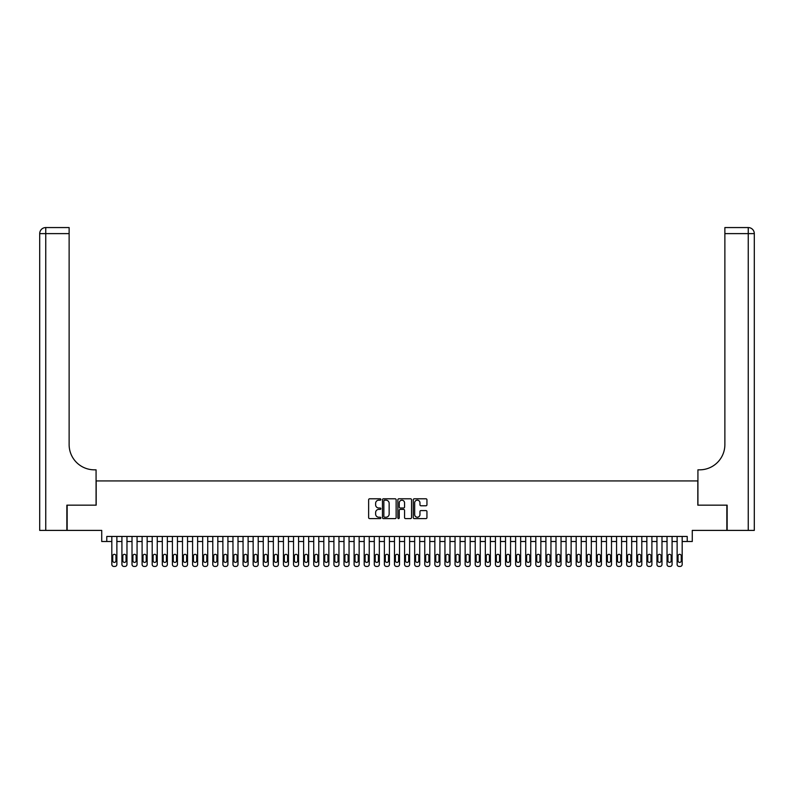 <?xml version="1.0" encoding="UTF-8"?>
<svg xmlns="http://www.w3.org/2000/svg" width="794" height="794" viewBox="0 0 794 794"><rect width="100%" height="100%" fill="white"/><g stroke="black" fill="none" stroke-linecap="round" stroke-linejoin="round"><path stroke-width="1.19" d="M380.852 499.486A0.695 0.695 0 0 0 380.157 498.791L369.627 498.791A0.993 0.993 0 0 0 368.634 499.783L368.634 517.619A0.993 0.993 0 0 0 369.627 518.601L380.157 518.601A0.695 0.695 0 0 0 380.852 517.916A0.695 0.695 0 0 0 380.157 517.222L378.798 517.222A3.166 3.166 0 0 1 375.622 514.046L375.622 512.557A3.166 3.166 0 0 1 378.798 509.391L380.157 509.391A0.695 0.695 0 0 0 380.852 508.696A0.695 0.695 0 0 0 380.157 508.001L378.798 508.001A3.166 3.166 0 0 1 375.622 504.835L375.622 503.346A3.166 3.166 0 0 1 378.798 500.18L380.157 500.18A0.695 0.695 0 0 0 380.852 499.486M425.961 505.778A0.993 0.993 0 0 0 426.944 504.786L426.944 499.783A0.993 0.993 0 0 0 425.961 498.791L414.269 498.791A0.993 0.993 0 0 0 413.277 499.783L413.277 517.619A0.993 0.993 0 0 0 414.269 518.601L425.961 518.601A0.993 0.993 0 0 0 426.944 517.619L426.944 511.574A0.993 0.993 0 0 0 425.961 510.582L420.949 510.582A0.993 0.993 0 0 0 419.966 511.574L419.966 514.572A2.65 2.65 0 0 1 417.316 517.222A2.65 2.65 0 0 1 414.667 514.572L414.667 502.83A2.65 2.65 0 0 1 417.316 500.18A2.65 2.65 0 0 1 419.966 502.83L419.966 504.786A0.993 0.993 0 0 0 420.949 505.778L425.961 505.778M687.217 541.508L692.269 541.508L692.269 530.402L726.847 530.402L726.847 505.163L697.817 505.163L697.817 480.936L96.183 480.936L96.183 505.163L67.153 505.163L67.153 530.402L101.731 530.402L101.731 541.508L111.825 541.508L111.825 564.415A2.015 2.015 0 0 0 113.85 566.44L114.852 566.44A2.015 2.015 0 0 0 116.877 564.415L116.877 541.508L121.919 541.508L121.919 564.415A2.015 2.015 0 0 0 123.943 566.44L124.946 566.44A2.015 2.015 0 0 0 126.971 564.415L126.971 541.508L132.012 541.508L132.012 564.415A2.015 2.015 0 0 0 134.037 566.44L135.04 566.44A2.015 2.015 0 0 0 137.064 564.415L137.064 541.508L142.106 541.508L142.106 564.415A2.015 2.015 0 0 0 144.131 566.44L145.143 566.44A2.015 2.015 0 0 0 147.158 564.415L147.158 541.508L152.2 541.508L152.2 564.415A2.015 2.015 0 0 0 154.225 566.44L155.237 566.44A2.015 2.015 0 0 0 157.252 564.415L157.252 541.508L162.304 541.508L162.304 564.415A2.015 2.015 0 0 0 164.318 566.44L165.331 566.44A2.015 2.015 0 0 0 167.345 564.415L167.345 541.508L172.397 541.508L172.397 564.415A2.015 2.015 0 0 0 174.412 566.44L175.424 566.44A2.015 2.015 0 0 0 177.439 564.415L177.439 541.508L182.491 541.508L182.491 564.415A2.015 2.015 0 0 0 184.506 566.44L185.518 566.44A2.015 2.015 0 0 0 187.533 564.415L187.533 541.508L192.585 541.508L192.585 564.415A2.015 2.015 0 0 0 194.599 566.44L195.612 566.44A2.015 2.015 0 0 0 197.627 564.415L197.627 541.508L202.678 541.508L202.678 564.415A2.015 2.015 0 0 0 204.693 566.44L205.706 566.44A2.015 2.015 0 0 0 207.73 564.415L207.73 541.508L212.772 541.508L212.772 564.415A2.015 2.015 0 0 0 214.787 566.44L215.799 566.44A2.015 2.015 0 0 0 217.824 564.415L217.824 541.508L222.866 541.508L222.866 564.415A2.015 2.015 0 0 0 224.891 566.44L225.893 566.44A2.015 2.015 0 0 0 227.918 564.415L227.918 541.508L232.96 541.508L232.96 564.415A2.015 2.015 0 0 0 234.984 566.44L235.987 566.44A2.015 2.015 0 0 0 238.011 564.415L238.011 541.508L243.053 541.508L243.053 564.415A2.015 2.015 0 0 0 245.078 566.44L246.08 566.44A2.015 2.015 0 0 0 248.105 564.415L248.105 541.508L253.147 541.508L253.147 564.415A2.015 2.015 0 0 0 255.172 566.44L256.184 566.44A2.015 2.015 0 0 0 258.199 564.415L258.199 541.508L263.251 541.508L263.251 564.415A2.015 2.015 0 0 0 265.265 566.44L266.278 566.44A2.015 2.015 0 0 0 268.293 564.415L268.293 541.508L273.344 541.508L273.344 564.415A2.015 2.015 0 0 0 275.359 566.44L276.372 566.44A2.015 2.015 0 0 0 278.386 564.415L278.386 541.508L283.438 541.508L283.438 564.415A2.015 2.015 0 0 0 285.453 566.44L286.465 566.44A2.015 2.015 0 0 0 288.48 564.415L288.48 541.508L293.532 541.508L293.532 564.415A2.015 2.015 0 0 0 295.547 566.44L296.559 566.44A2.015 2.015 0 0 0 298.574 564.415L298.574 541.508L303.626 541.508L303.626 564.415A2.015 2.015 0 0 0 305.64 566.44L306.653 566.44A2.015 2.015 0 0 0 308.668 564.415L308.668 541.508L313.719 541.508L313.719 564.415A2.015 2.015 0 0 0 315.734 566.44L316.746 566.44A2.015 2.015 0 0 0 318.771 564.415L318.771 541.508L323.813 541.508L323.813 564.415A2.015 2.015 0 0 0 325.828 566.44L326.84 566.44A2.015 2.015 0 0 0 328.865 564.415L328.865 541.508L333.907 541.508L333.907 564.415A2.015 2.015 0 0 0 335.931 566.44L336.934 566.44A2.015 2.015 0 0 0 338.959 564.415L338.959 541.508L344.001 541.508L344.001 564.415A2.015 2.015 0 0 0 346.025 566.44L347.028 566.44A2.015 2.015 0 0 0 349.052 564.415L349.052 541.508L354.094 541.508L354.094 564.415A2.015 2.015 0 0 0 356.119 566.44L357.121 566.44A2.015 2.015 0 0 0 359.146 564.415L359.146 541.508L364.188 541.508L364.188 564.415A2.015 2.015 0 0 0 366.213 566.44L367.225 566.44A2.015 2.015 0 0 0 369.24 564.415L369.24 541.508L374.292 541.508L374.292 564.415A2.015 2.015 0 0 0 376.306 566.44L377.319 566.44A2.015 2.015 0 0 0 379.334 564.415L379.334 541.508L384.385 541.508L384.385 564.415A2.015 2.015 0 0 0 386.4 566.44L387.412 566.44A2.015 2.015 0 0 0 389.427 564.415L389.427 541.508L394.479 541.508L394.479 564.415A2.015 2.015 0 0 0 396.494 566.44L397.506 566.44A2.015 2.015 0 0 0 399.521 564.415L399.521 541.508L404.573 541.508L404.573 564.415A2.015 2.015 0 0 0 406.588 566.44L407.6 566.44A2.015 2.015 0 0 0 409.615 564.415L409.615 541.508L414.667 541.508L414.667 564.415A2.015 2.015 0 0 0 416.681 566.44L417.694 566.44A2.015 2.015 0 0 0 419.708 564.415L419.708 541.508L424.76 541.508L424.76 564.415A2.015 2.015 0 0 0 426.775 566.44L427.787 566.44A2.015 2.015 0 0 0 429.812 564.415L429.812 541.508L434.854 541.508L434.854 564.415A2.015 2.015 0 0 0 436.879 566.44L437.881 566.44A2.015 2.015 0 0 0 439.906 564.415L439.906 541.508L444.948 541.508L444.948 564.415A2.015 2.015 0 0 0 446.972 566.44L447.975 566.44A2.015 2.015 0 0 0 450 564.415L450 541.508L455.041 541.508L455.041 564.415A2.015 2.015 0 0 0 457.066 566.44L458.069 566.44A2.015 2.015 0 0 0 460.093 564.415L460.093 541.508L465.135 541.508L465.135 564.415A2.015 2.015 0 0 0 467.16 566.44L468.172 566.44A2.015 2.015 0 0 0 470.187 564.415L470.187 541.508L475.229 541.508L475.229 564.415A2.015 2.015 0 0 0 477.254 566.44L478.266 566.44A2.015 2.015 0 0 0 480.281 564.415L480.281 541.508L485.333 541.508L485.333 564.415A2.015 2.015 0 0 0 487.347 566.44L488.36 566.44A2.015 2.015 0 0 0 490.374 564.415L490.374 541.508L495.426 541.508L495.426 564.415A2.015 2.015 0 0 0 497.441 566.44L498.453 566.44A2.015 2.015 0 0 0 500.468 564.415L500.468 541.508L505.52 541.508L505.52 564.415A2.015 2.015 0 0 0 507.535 566.44L508.547 566.44A2.015 2.015 0 0 0 510.562 564.415L510.562 541.508L515.614 541.508L515.614 564.415A2.015 2.015 0 0 0 517.628 566.44L518.641 566.44A2.015 2.015 0 0 0 520.656 564.415L520.656 541.508L525.707 541.508L525.707 564.415A2.015 2.015 0 0 0 527.722 566.44L528.735 566.44A2.015 2.015 0 0 0 530.749 564.415L530.749 541.508L535.801 541.508L535.801 564.415A2.015 2.015 0 0 0 537.816 566.44L538.828 566.44A2.015 2.015 0 0 0 540.853 564.415L540.853 541.508L545.895 541.508L545.895 564.415A2.015 2.015 0 0 0 547.92 566.44L548.922 566.44A2.015 2.015 0 0 0 550.947 564.415L550.947 541.508L555.989 541.508L555.989 564.415A2.015 2.015 0 0 0 558.013 566.44L559.016 566.44A2.015 2.015 0 0 0 561.04 564.415L561.04 541.508L566.082 541.508L566.082 564.415A2.015 2.015 0 0 0 568.107 566.44L569.109 566.44A2.015 2.015 0 0 0 571.134 564.415L571.134 541.508L576.176 541.508L576.176 564.415A2.015 2.015 0 0 0 578.201 566.44L579.213 566.44A2.015 2.015 0 0 0 581.228 564.415L581.228 541.508L586.27 541.508L586.27 564.415A2.015 2.015 0 0 0 588.294 566.44L589.307 566.44A2.015 2.015 0 0 0 591.322 564.415L591.322 541.508L596.373 541.508L596.373 564.415A2.015 2.015 0 0 0 598.388 566.44L599.401 566.44A2.015 2.015 0 0 0 601.415 564.415L601.415 541.508L606.467 541.508L606.467 564.415A2.015 2.015 0 0 0 608.482 566.44L609.494 566.44A2.015 2.015 0 0 0 611.509 564.415L611.509 541.508L616.561 541.508L616.561 564.415A2.015 2.015 0 0 0 618.576 566.44L619.588 566.44A2.015 2.015 0 0 0 621.603 564.415L621.603 541.508L626.655 541.508L626.655 564.415A2.015 2.015 0 0 0 628.669 566.44L629.682 566.44A2.015 2.015 0 0 0 631.696 564.415L631.696 541.508L636.748 541.508L636.748 564.415A2.015 2.015 0 0 0 638.763 566.44L639.775 566.44A2.015 2.015 0 0 0 641.8 564.415L641.8 541.508L646.842 541.508L646.842 564.415A2.015 2.015 0 0 0 648.857 566.44L649.869 566.44A2.015 2.015 0 0 0 651.894 564.415L651.894 541.508L656.936 541.508L656.936 564.415A2.015 2.015 0 0 0 658.96 566.44L659.963 566.44A2.015 2.015 0 0 0 661.988 564.415L661.988 541.508L667.029 541.508L667.029 564.415A2.015 2.015 0 0 0 669.054 566.44L670.057 566.44A2.015 2.015 0 0 0 672.081 564.415L672.081 541.508L677.123 541.508L677.123 564.415A2.015 2.015 0 0 0 679.148 566.44L680.15 566.44A2.015 2.015 0 0 0 682.175 564.415L682.175 541.508L687.217 541.508L687.217 536.456L106.783 536.456L106.783 541.508M396.137 499.783A0.993 0.993 0 0 0 395.144 498.791L383.452 498.791A0.993 0.993 0 0 0 382.46 499.783L382.46 517.619A0.993 0.993 0 0 0 383.452 518.601L395.144 518.601A0.993 0.993 0 0 0 396.137 517.619L396.137 499.783M398.856 498.791L410.548 498.791A0.993 0.993 0 0 1 411.54 499.783L411.54 517.619A0.993 0.993 0 0 1 410.548 518.601L405.545 518.601A0.993 0.993 0 0 1 404.553 517.619L404.553 510.383A0.993 0.993 0 0 0 403.56 509.391L400.245 509.391A0.993 0.993 0 0 0 399.253 510.383L399.253 517.916A0.695 0.695 0 0 1 398.558 518.601A0.695 0.695 0 0 1 397.863 517.916L397.863 499.783A0.993 0.993 0 0 1 398.856 498.791M384.544 500.18A0.695 0.695 0 0 0 383.849 500.865L383.849 516.527A0.695 0.695 0 0 0 384.544 517.222L385.973 517.222A3.166 3.166 0 0 0 389.149 514.046L389.149 503.346A3.166 3.166 0 0 0 385.973 500.18L384.544 500.18M404.553 502.88A2.65 2.65 0 0 0 401.903 500.23A2.65 2.65 0 0 0 399.253 502.88L399.253 507.009A0.993 0.993 0 0 0 400.245 508.001L403.56 508.001A0.993 0.993 0 0 0 404.553 507.009L404.553 502.88M116.877 536.456L116.877 564.415M111.825 536.456L111.825 564.415M115.964 560.782A1.618 1.618 0 0 1 114.346 562.4A1.618 1.618 0 0 1 112.738 560.782L112.738 555.939A1.618 1.618 0 0 1 114.346 554.321A1.618 1.618 0 0 1 115.964 555.939L115.964 560.782M113.85 566.44L114.852 566.44M66.855 505.163L96.074 505.163L96.074 469.83L94.367 469.83A25.239 25.239 0 0 1 69.128 444.6L69.128 233.615L45.754 233.615L45.754 530.402L66.855 530.402L66.855 505.163M45.754 530.402L39.7 530.402L39.7 233.615A6.054 6.054 0 0 1 45.754 227.56L69.128 227.56L69.128 233.615M94.367 469.83A25.239 25.239 0 0 1 69.128 444.6M45.754 227.56A6.054 6.054 0 0 0 39.7 233.615L45.754 233.615L45.754 227.56M727.145 505.163L697.926 505.163L697.926 469.83L699.633 469.83A25.239 25.239 0 0 0 724.872 444.6L724.872 227.56L748.246 227.56A6.054 6.054 0 0 1 754.3 233.615L754.3 530.402L727.145 530.402L727.145 505.163M699.633 469.83A25.239 25.239 0 0 0 724.872 444.6M748.246 530.402L748.246 233.615L754.3 233.615A6.054 6.054 0 0 0 748.246 227.56L748.246 233.615L724.872 233.615M126.971 536.456L126.971 564.415M121.919 536.456L121.919 564.415M126.057 560.782A1.618 1.618 0 0 1 124.44 562.4A1.618 1.618 0 0 1 122.832 560.782L122.832 555.939A1.618 1.618 0 0 1 124.44 554.321A1.618 1.618 0 0 1 126.057 555.939L126.057 560.782M123.943 566.44L124.946 566.44M137.064 536.456L137.064 564.415M132.012 536.456L132.012 564.415M136.151 560.782A1.618 1.618 0 0 1 134.543 562.4A1.618 1.618 0 0 1 132.926 560.782L132.926 555.939A1.618 1.618 0 0 1 134.543 554.321A1.618 1.618 0 0 1 136.151 555.939L136.151 560.782M134.037 566.44L135.04 566.44M147.158 536.456L147.158 564.415M142.106 536.456L142.106 564.415M146.245 560.782A1.618 1.618 0 0 1 144.637 562.4A1.618 1.618 0 0 1 143.019 560.782L143.019 555.939A1.618 1.618 0 0 1 144.637 554.321A1.618 1.618 0 0 1 146.245 555.939L146.245 560.782M144.131 566.44L145.143 566.44M157.252 536.456L157.252 564.415M152.2 536.456L152.2 564.415M156.349 560.782A1.618 1.618 0 0 1 154.731 562.4A1.618 1.618 0 0 1 153.113 560.782L153.113 555.939A1.618 1.618 0 0 1 154.731 554.321A1.618 1.618 0 0 1 156.349 555.939L156.349 560.782M154.225 566.44L155.237 566.44M167.345 536.456L167.345 564.415M162.304 536.456L162.304 564.415M166.442 560.782A1.618 1.618 0 0 1 164.824 562.4A1.618 1.618 0 0 1 163.207 560.782L163.207 555.939A1.618 1.618 0 0 1 164.824 554.321A1.618 1.618 0 0 1 166.442 555.939L166.442 560.782M164.318 566.44L165.331 566.44M177.439 536.456L177.439 564.415M172.397 536.456L172.397 564.415M176.536 560.782A1.618 1.618 0 0 1 174.918 562.4A1.618 1.618 0 0 1 173.3 560.782L173.3 555.939A1.618 1.618 0 0 1 174.918 554.321A1.618 1.618 0 0 1 176.536 555.939L176.536 560.782M174.412 566.44L175.424 566.44M187.533 536.456L187.533 564.415M182.491 536.456L182.491 564.415M186.63 560.782A1.618 1.618 0 0 1 185.012 562.4A1.618 1.618 0 0 1 183.394 560.782L183.394 555.939A1.618 1.618 0 0 1 185.012 554.321A1.618 1.618 0 0 1 186.63 555.939L186.63 560.782M184.506 566.44L185.518 566.44M197.627 536.456L197.627 564.415M192.585 536.456L192.585 564.415M196.723 560.782A1.618 1.618 0 0 1 195.106 562.4A1.618 1.618 0 0 1 193.488 560.782L193.488 555.939A1.618 1.618 0 0 1 195.106 554.321A1.618 1.618 0 0 1 196.723 555.939L196.723 560.782M194.599 566.44L195.612 566.44M207.73 536.456L207.73 564.415M202.678 536.456L202.678 564.415M206.817 560.782A1.618 1.618 0 0 1 205.199 562.4A1.618 1.618 0 0 1 203.592 560.782L203.592 555.939A1.618 1.618 0 0 1 205.199 554.321A1.618 1.618 0 0 1 206.817 555.939L206.817 560.782M204.693 566.44L205.706 566.44M217.824 536.456L217.824 564.415M212.772 536.456L212.772 564.415M216.911 560.782A1.618 1.618 0 0 1 215.293 562.4A1.618 1.618 0 0 1 213.685 560.782L213.685 555.939A1.618 1.618 0 0 1 215.293 554.321A1.618 1.618 0 0 1 216.911 555.939L216.911 560.782M214.787 566.44L215.799 566.44M227.918 536.456L227.918 564.415M222.866 536.456L222.866 564.415M227.005 560.782A1.618 1.618 0 0 1 225.387 562.4A1.618 1.618 0 0 1 223.779 560.782L223.779 555.939A1.618 1.618 0 0 1 225.387 554.321A1.618 1.618 0 0 1 227.005 555.939L227.005 560.782M224.891 566.44L225.893 566.44M238.011 536.456L238.011 564.415M232.96 536.456L232.96 564.415M237.098 560.782A1.618 1.618 0 0 1 235.49 562.4A1.618 1.618 0 0 1 233.873 560.782L233.873 555.939A1.618 1.618 0 0 1 235.49 554.321A1.618 1.618 0 0 1 237.098 555.939L237.098 560.782M234.984 566.44L235.987 566.44M248.105 536.456L248.105 564.415M243.053 536.456L243.053 564.415M247.192 560.782A1.618 1.618 0 0 1 245.584 562.4A1.618 1.618 0 0 1 243.966 560.782L243.966 555.939A1.618 1.618 0 0 1 245.584 554.321A1.618 1.618 0 0 1 247.192 555.939L247.192 560.782M245.078 566.44L246.08 566.44M258.199 536.456L258.199 564.415M253.147 536.456L253.147 564.415M257.286 560.782A1.618 1.618 0 0 1 255.678 562.4A1.618 1.618 0 0 1 254.06 560.782L254.06 555.939A1.618 1.618 0 0 1 255.678 554.321A1.618 1.618 0 0 1 257.286 555.939L257.286 560.782M255.172 566.44L256.184 566.44M268.293 536.456L268.293 564.415M263.251 536.456L263.251 564.415M267.389 560.782A1.618 1.618 0 0 1 265.772 562.4A1.618 1.618 0 0 1 264.154 560.782L264.154 555.939A1.618 1.618 0 0 1 265.772 554.321A1.618 1.618 0 0 1 267.389 555.939L267.389 560.782M265.265 566.44L266.278 566.44M278.386 536.456L278.386 564.415M273.344 536.456L273.344 564.415M277.483 560.782A1.618 1.618 0 0 1 275.865 562.4A1.618 1.618 0 0 1 274.248 560.782L274.248 555.939A1.618 1.618 0 0 1 275.865 554.321A1.618 1.618 0 0 1 277.483 555.939L277.483 560.782M275.359 566.44L276.372 566.44M288.48 536.456L288.48 564.415M283.438 536.456L283.438 564.415M287.577 560.782A1.618 1.618 0 0 1 285.959 562.4A1.618 1.618 0 0 1 284.341 560.782L284.341 555.939A1.618 1.618 0 0 1 285.959 554.321A1.618 1.618 0 0 1 287.577 555.939L287.577 560.782M285.453 566.44L286.465 566.44M298.574 536.456L298.574 564.415M293.532 536.456L293.532 564.415M297.671 560.782A1.618 1.618 0 0 1 296.053 562.4A1.618 1.618 0 0 1 294.435 560.782L294.435 555.939A1.618 1.618 0 0 1 296.053 554.321A1.618 1.618 0 0 1 297.671 555.939L297.671 560.782M295.547 566.44L296.559 566.44M308.668 536.456L308.668 564.415M303.626 536.456L303.626 564.415M307.764 560.782A1.618 1.618 0 0 1 306.147 562.4A1.618 1.618 0 0 1 304.529 560.782L304.529 555.939A1.618 1.618 0 0 1 306.147 554.321A1.618 1.618 0 0 1 307.764 555.939L307.764 560.782M305.64 566.44L306.653 566.44M318.771 536.456L318.771 564.415M313.719 536.456L313.719 564.415M317.858 560.782A1.618 1.618 0 0 1 316.24 562.4A1.618 1.618 0 0 1 314.632 560.782L314.632 555.939A1.618 1.618 0 0 1 316.24 554.321A1.618 1.618 0 0 1 317.858 555.939L317.858 560.782M315.734 566.44L316.746 566.44M328.865 536.456L328.865 564.415M323.813 536.456L323.813 564.415M327.952 560.782A1.618 1.618 0 0 1 326.334 562.4A1.618 1.618 0 0 1 324.726 560.782L324.726 555.939A1.618 1.618 0 0 1 326.334 554.321A1.618 1.618 0 0 1 327.952 555.939L327.952 560.782M325.828 566.44L326.84 566.44M338.959 536.456L338.959 564.415M333.907 536.456L333.907 564.415M338.046 560.782A1.618 1.618 0 0 1 336.428 562.4A1.618 1.618 0 0 1 334.82 560.782L334.82 555.939A1.618 1.618 0 0 1 336.428 554.321A1.618 1.618 0 0 1 338.046 555.939L338.046 560.782M335.931 566.44L336.934 566.44M349.052 536.456L349.052 564.415M344.001 536.456L344.001 564.415M348.139 560.782A1.618 1.618 0 0 1 346.531 562.4A1.618 1.618 0 0 1 344.914 560.782L344.914 555.939A1.618 1.618 0 0 1 346.531 554.321A1.618 1.618 0 0 1 348.139 555.939L348.139 560.782M346.025 566.44L347.028 566.44M359.146 536.456L359.146 564.415M354.094 536.456L354.094 564.415M358.233 560.782A1.618 1.618 0 0 1 356.625 562.4A1.618 1.618 0 0 1 355.007 560.782L355.007 555.939A1.618 1.618 0 0 1 356.625 554.321A1.618 1.618 0 0 1 358.233 555.939L358.233 560.782M356.119 566.44L357.121 566.44M369.24 536.456L369.24 564.415M364.188 536.456L364.188 564.415M368.327 560.782A1.618 1.618 0 0 1 366.719 562.4A1.618 1.618 0 0 1 365.101 560.782L365.101 555.939A1.618 1.618 0 0 1 366.719 554.321A1.618 1.618 0 0 1 368.327 555.939L368.327 560.782M366.213 566.44L367.225 566.44M379.334 536.456L379.334 564.415M374.292 536.456L374.292 564.415M378.43 560.782A1.618 1.618 0 0 1 376.813 562.4A1.618 1.618 0 0 1 375.195 560.782L375.195 555.939A1.618 1.618 0 0 1 376.813 554.321A1.618 1.618 0 0 1 378.43 555.939L378.43 560.782M376.306 566.44L377.319 566.44M389.427 536.456L389.427 564.415M384.385 536.456L384.385 564.415M388.524 560.782A1.618 1.618 0 0 1 386.906 562.4A1.618 1.618 0 0 1 385.288 560.782L385.288 555.939A1.618 1.618 0 0 1 386.906 554.321A1.618 1.618 0 0 1 388.524 555.939L388.524 560.782M386.4 566.44L387.412 566.44M399.521 536.456L399.521 564.415M394.479 536.456L394.479 564.415M398.618 560.782A1.618 1.618 0 0 1 397 562.4A1.618 1.618 0 0 1 395.382 560.782L395.382 555.939A1.618 1.618 0 0 1 397 554.321A1.618 1.618 0 0 1 398.618 555.939L398.618 560.782M396.494 566.44L397.506 566.44M409.615 536.456L409.615 564.415M404.573 536.456L404.573 564.415M408.712 560.782A1.618 1.618 0 0 1 407.094 562.4A1.618 1.618 0 0 1 405.476 560.782L405.476 555.939A1.618 1.618 0 0 1 407.094 554.321A1.618 1.618 0 0 1 408.712 555.939L408.712 560.782M406.588 566.44L407.6 566.44M419.708 536.456L419.708 564.415M414.667 536.456L414.667 564.415M418.805 560.782A1.618 1.618 0 0 1 417.187 562.4A1.618 1.618 0 0 1 415.57 560.782L415.57 555.939A1.618 1.618 0 0 1 417.187 554.321A1.618 1.618 0 0 1 418.805 555.939L418.805 560.782M416.681 566.44L417.694 566.44M429.812 536.456L429.812 564.415M424.76 536.456L424.76 564.415M428.899 560.782A1.618 1.618 0 0 1 427.281 562.4A1.618 1.618 0 0 1 425.673 560.782L425.673 555.939A1.618 1.618 0 0 1 427.281 554.321A1.618 1.618 0 0 1 428.899 555.939L428.899 560.782M426.775 566.44L427.787 566.44M439.906 536.456L439.906 564.415M434.854 536.456L434.854 564.415M438.993 560.782A1.618 1.618 0 0 1 437.375 562.4A1.618 1.618 0 0 1 435.767 560.782L435.767 555.939A1.618 1.618 0 0 1 437.375 554.321A1.618 1.618 0 0 1 438.993 555.939L438.993 560.782M436.879 566.44L437.881 566.44M450 536.456L450 564.415M444.948 536.456L444.948 564.415M449.086 560.782A1.618 1.618 0 0 1 447.469 562.4A1.618 1.618 0 0 1 445.861 560.782L445.861 555.939A1.618 1.618 0 0 1 447.469 554.321A1.618 1.618 0 0 1 449.086 555.939L449.086 560.782M446.972 566.44L447.975 566.44M460.093 536.456L460.093 564.415M455.041 536.456L455.041 564.415M459.18 560.782A1.618 1.618 0 0 1 457.572 562.4A1.618 1.618 0 0 1 455.954 560.782L455.954 555.939A1.618 1.618 0 0 1 457.572 554.321A1.618 1.618 0 0 1 459.18 555.939L459.18 560.782M457.066 566.44L458.069 566.44M470.187 536.456L470.187 564.415M465.135 536.456L465.135 564.415M469.274 560.782A1.618 1.618 0 0 1 467.666 562.4A1.618 1.618 0 0 1 466.048 560.782L466.048 555.939A1.618 1.618 0 0 1 467.666 554.321A1.618 1.618 0 0 1 469.274 555.939L469.274 560.782M467.16 566.44L468.172 566.44M480.281 536.456L480.281 564.415M475.229 536.456L475.229 564.415M479.368 560.782A1.618 1.618 0 0 1 477.76 562.4A1.618 1.618 0 0 1 476.142 560.782L476.142 555.939A1.618 1.618 0 0 1 477.76 554.321A1.618 1.618 0 0 1 479.368 555.939L479.368 560.782M477.254 566.44L478.266 566.44M490.374 536.456L490.374 564.415M485.333 536.456L485.333 564.415M489.471 560.782A1.618 1.618 0 0 1 487.853 562.4A1.618 1.618 0 0 1 486.236 560.782L486.236 555.939A1.618 1.618 0 0 1 487.853 554.321A1.618 1.618 0 0 1 489.471 555.939L489.471 560.782M487.347 566.44L488.36 566.44M500.468 536.456L500.468 564.415M495.426 536.456L495.426 564.415M499.565 560.782A1.618 1.618 0 0 1 497.947 562.4A1.618 1.618 0 0 1 496.329 560.782L496.329 555.939A1.618 1.618 0 0 1 497.947 554.321A1.618 1.618 0 0 1 499.565 555.939L499.565 560.782M497.441 566.44L498.453 566.44M510.562 536.456L510.562 564.415M505.52 536.456L505.52 564.415M509.659 560.782A1.618 1.618 0 0 1 508.041 562.4A1.618 1.618 0 0 1 506.423 560.782L506.423 555.939A1.618 1.618 0 0 1 508.041 554.321A1.618 1.618 0 0 1 509.659 555.939L509.659 560.782M507.535 566.44L508.547 566.44M520.656 536.456L520.656 564.415M515.614 536.456L515.614 564.415M519.752 560.782A1.618 1.618 0 0 1 518.135 562.4A1.618 1.618 0 0 1 516.517 560.782L516.517 555.939A1.618 1.618 0 0 1 518.135 554.321A1.618 1.618 0 0 1 519.752 555.939L519.752 560.782M517.628 566.44L518.641 566.44M530.749 536.456L530.749 564.415M525.707 536.456L525.707 564.415M529.846 560.782A1.618 1.618 0 0 1 528.228 562.4A1.618 1.618 0 0 1 526.611 560.782L526.611 555.939A1.618 1.618 0 0 1 528.228 554.321A1.618 1.618 0 0 1 529.846 555.939L529.846 560.782M527.722 566.44L528.735 566.44M540.853 536.456L540.853 564.415M535.801 536.456L535.801 564.415M539.94 560.782A1.618 1.618 0 0 1 538.322 562.4A1.618 1.618 0 0 1 536.714 560.782L536.714 555.939A1.618 1.618 0 0 1 538.322 554.321A1.618 1.618 0 0 1 539.94 555.939L539.94 560.782M537.816 566.44L538.828 566.44M550.947 536.456L550.947 564.415M545.895 536.456L545.895 564.415M550.034 560.782A1.618 1.618 0 0 1 548.416 562.4A1.618 1.618 0 0 1 546.808 560.782L546.808 555.939A1.618 1.618 0 0 1 548.416 554.321A1.618 1.618 0 0 1 550.034 555.939L550.034 560.782M547.92 566.44L548.922 566.44M561.04 536.456L561.04 564.415M555.989 536.456L555.989 564.415M560.127 560.782A1.618 1.618 0 0 1 558.51 562.4A1.618 1.618 0 0 1 556.902 560.782L556.902 555.939A1.618 1.618 0 0 1 558.51 554.321A1.618 1.618 0 0 1 560.127 555.939L560.127 560.782M558.013 566.44L559.016 566.44M571.134 536.456L571.134 564.415M566.082 536.456L566.082 564.415M570.221 560.782A1.618 1.618 0 0 1 568.613 562.4A1.618 1.618 0 0 1 566.995 560.782L566.995 555.939A1.618 1.618 0 0 1 568.613 554.321A1.618 1.618 0 0 1 570.221 555.939L570.221 560.782M568.107 566.44L569.109 566.44M581.228 536.456L581.228 564.415M576.176 536.456L576.176 564.415M580.315 560.782A1.618 1.618 0 0 1 578.707 562.4A1.618 1.618 0 0 1 577.089 560.782L577.089 555.939A1.618 1.618 0 0 1 578.707 554.321A1.618 1.618 0 0 1 580.315 555.939L580.315 560.782M578.201 566.44L579.213 566.44M591.322 536.456L591.322 564.415M586.27 536.456L586.27 564.415M590.408 560.782A1.618 1.618 0 0 1 588.801 562.4A1.618 1.618 0 0 1 587.183 560.782L587.183 555.939A1.618 1.618 0 0 1 588.801 554.321A1.618 1.618 0 0 1 590.408 555.939L590.408 560.782M588.294 566.44L589.307 566.44M601.415 536.456L601.415 564.415M596.373 536.456L596.373 564.415M600.512 560.782A1.618 1.618 0 0 1 598.894 562.4A1.618 1.618 0 0 1 597.277 560.782L597.277 555.939A1.618 1.618 0 0 1 598.894 554.321A1.618 1.618 0 0 1 600.512 555.939L600.512 560.782M598.388 566.44L599.401 566.44M611.509 536.456L611.509 564.415M606.467 536.456L606.467 564.415M610.606 560.782A1.618 1.618 0 0 1 608.988 562.4A1.618 1.618 0 0 1 607.37 560.782L607.37 555.939A1.618 1.618 0 0 1 608.988 554.321A1.618 1.618 0 0 1 610.606 555.939L610.606 560.782M608.482 566.44L609.494 566.44M621.603 536.456L621.603 564.415M616.561 536.456L616.561 564.415M620.7 560.782A1.618 1.618 0 0 1 619.082 562.4A1.618 1.618 0 0 1 617.464 560.782L617.464 555.939A1.618 1.618 0 0 1 619.082 554.321A1.618 1.618 0 0 1 620.7 555.939L620.7 560.782M618.576 566.44L619.588 566.44M631.696 536.456L631.696 564.415M626.655 536.456L626.655 564.415M630.793 560.782A1.618 1.618 0 0 1 629.176 562.4A1.618 1.618 0 0 1 627.558 560.782L627.558 555.939A1.618 1.618 0 0 1 629.176 554.321A1.618 1.618 0 0 1 630.793 555.939L630.793 560.782M628.669 566.44L629.682 566.44M641.8 536.456L641.8 564.415M636.748 536.456L636.748 564.415M640.887 560.782A1.618 1.618 0 0 1 639.269 562.4A1.618 1.618 0 0 1 637.651 560.782L637.651 555.939A1.618 1.618 0 0 1 639.269 554.321A1.618 1.618 0 0 1 640.887 555.939L640.887 560.782M638.763 566.44L639.775 566.44M651.894 536.456L651.894 564.415M646.842 536.456L646.842 564.415M650.981 560.782A1.618 1.618 0 0 1 649.363 562.4A1.618 1.618 0 0 1 647.755 560.782L647.755 555.939A1.618 1.618 0 0 1 649.363 554.321A1.618 1.618 0 0 1 650.981 555.939L650.981 560.782M648.857 566.44L649.869 566.44M661.988 536.456L661.988 564.415M656.936 536.456L656.936 564.415M661.074 560.782A1.618 1.618 0 0 1 659.457 562.4A1.618 1.618 0 0 1 657.849 560.782L657.849 555.939A1.618 1.618 0 0 1 659.457 554.321A1.618 1.618 0 0 1 661.074 555.939L661.074 560.782M658.96 566.44L659.963 566.44M672.081 536.456L672.081 564.415M667.029 536.456L667.029 564.415M671.168 560.782A1.618 1.618 0 0 1 669.56 562.4A1.618 1.618 0 0 1 667.943 560.782L667.943 555.939A1.618 1.618 0 0 1 669.56 554.321A1.618 1.618 0 0 1 671.168 555.939L671.168 560.782M669.054 566.44L670.057 566.44M682.175 536.456L682.175 564.415M677.123 536.456L677.123 564.415M681.262 560.782A1.618 1.618 0 0 1 679.654 562.4A1.618 1.618 0 0 1 678.036 560.782L678.036 555.939A1.618 1.618 0 0 1 679.654 554.321A1.618 1.618 0 0 1 681.262 555.939L681.262 560.782M679.148 566.44L680.15 566.44"/></g></svg>
